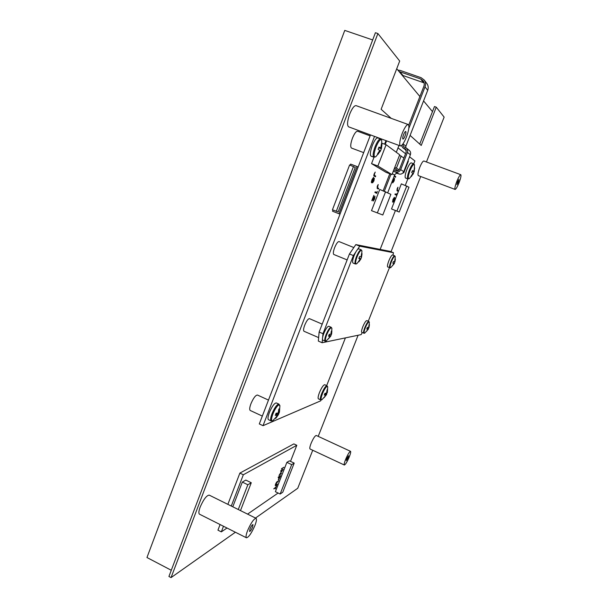<?xml version="1.0" encoding="UTF-8"?>
<svg xmlns="http://www.w3.org/2000/svg" width="608" height="608" viewBox="0 0 608 608"><rect width="100%" height="100%" fill="white"/><g stroke="black" fill="none" stroke-linecap="round" stroke-linejoin="round"><path stroke-width="0.91" d="M268.478 400.087L257.48 395.048C255.573 395.139 253.376 398.065 250.906 403.811C249.554 407.558 249.341 409.784 250.26 410.484L262.322 416.085M370.12 135.865L357.595 131.237C356.098 131.161 354.373 133.502 352.412 138.252C350.535 143.67 350.231 146.938 351.5 148.063L363.675 152.631M247.524 530.769C246.012 534.812 245.655 537.153 246.453 537.799C248.756 537.267 251.59 533.125 254.965 525.365C256.485 521.33 256.85 518.981 256.044 518.312C253.787 518.791 250.944 522.941 247.524 530.769M256.044 518.312L209.228 495.125C206.576 495.383 203.558 499.366 200.169 507.08C198.717 511.077 198.489 513.448 199.5 514.193L246.453 537.799M252.601 527.083L252.989 524.582C252.176 524.757 251.172 526.232 249.964 529.006L249.584 531.498C250.39 531.316 251.4 529.849 252.601 527.083M402.2 133.41C399.684 140.425 399.076 144.605 400.383 145.95C401.979 145.928 403.993 142.979 406.418 137.096C408.933 130.127 409.541 125.932 408.234 124.526C406.661 124.526 404.647 127.49 402.2 133.41M408.234 124.526L356.09 105.632C354.198 105.511 352.055 108.376 349.661 114.213C347.282 121.159 346.932 125.37 348.62 126.844L400.383 145.95M405.08 135.926C405.969 133.448 406.19 131.959 405.726 131.465C405.164 131.472 404.449 132.521 403.583 134.619C402.686 137.104 402.473 138.594 402.937 139.072C403.499 139.072 404.214 138.024 405.08 135.926M348.11 457.687L348.551 455.742L346.788 458.652L346.355 460.606L348.11 457.687M345.572 459.534C344.326 462.756 343.915 464.588 344.341 465.021C345.473 464.634 347.13 461.905 349.304 456.828C350.55 453.606 350.96 451.774 350.535 451.318C349.418 451.691 347.768 454.427 345.572 459.534M350.535 451.318L316.274 435.472C314.967 435.746 313.219 438.406 311.053 443.46C309.837 446.66 309.51 448.506 310.065 449.008L344.341 465.021M458.303 182.4L458.956 179.466L457.581 181.769L456.927 184.695L458.303 182.4M456.912 181.184C455.126 185.896 454.518 188.647 455.08 189.422C455.924 189.293 457.216 187.142 458.956 182.97C460.742 178.273 461.358 175.522 460.803 174.709C459.96 174.83 458.668 176.989 456.912 181.184M460.803 174.709L423.867 161.014C422.872 161.067 421.504 163.172 419.778 167.322C418.053 172.003 417.574 174.77 418.319 175.613L455.08 189.422M426.444 161.964L444.136 117.108L436.255 107.168L421.23 145.441L410.096 135.402M391.187 118.347L381.132 109.273L399.692 61.043L377.895 33.546L171.061 577.6L235.387 532.236M312.732 450.254L297.745 488.262L255.504 518.046M420.706 176.51L391.035 251.735M358.097 335.251L318.212 436.369M171.061 577.6L168.925 576.475L375.425 32.71L377.895 33.546M436.255 107.168L434.469 106.537L419.733 144.096M372.681 39.946L344.759 30.4L146.961 557.521L171.281 570.266M432.478 111.614L423.563 100.92M419.892 96.52L396.728 68.734M322.202 324.125L309.442 318.645C308.119 318.706 306.538 320.895 304.699 325.227C303.476 328.616 303.24 330.63 303.992 331.254L318.638 337.607M353.833 247.547L339.021 241.574C337.79 241.589 336.315 243.641 334.598 247.737C333.245 251.514 332.986 253.764 333.815 254.486L347.138 259.92M372.582 182.856L372.62 181.526L371.526 182.803L371.366 182.005L371.982 179.778L373.593 177.384L373.51 179.231L374.361 178.288L373.935 180.857L372.582 182.856L372.506 181.731M371.526 182.803L371.921 179.755L373.548 177.361M373.57 178.995L374.361 178.288M375.394 176.768L374.14 176.077C373.684 176.092 373.707 175.347 374.201 173.858L375.227 172.072L374.444 174.025L374.498 175.4L375.729 176.077L375.394 176.768M393.399 202.076L393.406 201.111L392.555 202.107L393.019 199.447L394.379 197.319L392.783 201.476L393.954 199.462L393.642 201.446L395.018 197.95L394.584 200.214L393.399 202.076L393.308 201.309M392.555 202.107L392.966 199.424L394.379 197.319M392.76 201.461L393.954 199.462M397.001 193.466L396.484 195.252L394.949 194.476L395.2 193.846L396.583 194.545L397.001 193.466L396.53 194.522M397.974 191.284L396.986 190.752L397.115 188.83L397.951 187.218L397.305 190.152L398.278 190.676L397.974 191.284M393.095 178.95L392.95 181.078L394.577 178.334L394.144 180.933L392.73 182.894L392.722 179.907M392.966 180.857L394.516 178.319M374.011 157.259L371.549 163.636L386.08 172.36L391.97 174.587L399.692 154.797L386.11 144.712L382.113 143.23M379.757 189.453L371.503 210.664L382.804 214.989L390.883 194.332L379.757 189.453M374.52 136.405L263.036 425.684L320.682 400.847L321.032 399.958M326.678 385.586L345.405 337.888M380.152 249.402L395.405 210.558M405.3 185.349L407.831 178.904M413.759 163.826L414.892 160.93L409.564 156.803M405.551 153.702L398.02 147.873M394.394 168.386L397.982 170.711M401.356 183.852L391.506 208.97L399.213 212.04L408.979 187.211L401.356 183.852M378.374 189.012L377.173 188.419L377.249 186.314L378.176 184.558L377.515 187.766L378.693 188.351L378.374 189.012M377.294 191.398L376.755 193.352L374.9 192.485L375.174 191.794L376.838 192.576L377.294 191.398L376.778 192.546M373.183 201.066L373.396 197.106L371.815 200.602L373.852 195.373L373.434 200.374L374.984 196.232L374.612 198.991L373.183 201.066L373.304 197.334M372.005 200.678L373.852 195.373M394.706 174.853L394.752 176.008L395.77 176.632L395.519 177.285L394.151 176.252M393.026 255.124L393.444 252.708L390.108 251.37L355.84 244.598L349.448 253.977L319.132 332.036L318.334 341.08L322.134 342.737L361.106 334.62L362.322 332.652M333.017 210.003L332.546 211.212L338.93 213.735L357.071 166.546L358.104 167.109L259.297 423.943L263.036 425.684M350.185 165.209L350.618 164.092L357.071 166.546M338.162 211.888L355.254 167.413L349.608 164.988L332.439 209.775L338.162 211.888M370.485 134.915L358.104 167.109M340.032 214.077L338.93 213.735M336.292 211.295L353.506 166.47M403.902 157.928L399.502 155.283M403.233 172.581L403.765 172.93L408.348 161.226L407.945 160.93M401.196 155.914L396.431 168.112L394.744 167.474M403.765 172.93L403.15 172.695M396.431 168.112L399.106 169.868M385.616 191.702L377.332 212.937M406.782 185.911L396.902 211.06L391.506 208.97M396.902 211.06L399.213 212.04M386.11 144.712L377.857 166.014L371.549 163.636M377.857 166.014L391.97 174.587M385.221 144.385L386.589 140.858M396.302 152.281L398.97 145.426M384.59 144.149L385.958 140.623M355.764 252.054L353.385 255.573L349.448 253.977M393.444 252.708L359.746 246.172L357.398 249.645M359.746 246.172L355.84 244.598M353.385 255.573L322.985 333.701L319.132 332.036M322.985 333.701L322.666 337.09M322.453 339.408L322.134 342.737M368.273 321.229L389.424 267.695M408.819 128.417L425.022 86.86C425.904 84.39 425.653 82.126 424.27 80.058L421.108 77.695L400.3 70.46L397.868 70.102M405.749 147.615L405.886 146.186L427.698 90.341C428.564 87.917 428.321 85.69 426.96 83.653L426.808 83.448M393.178 171.486L395.724 171.95C397.944 172.535 399.6 171.76 400.68 169.617L407.413 152.41C407.983 150.678 407.634 149.218 406.357 148.025L403.56 146.634L402.701 144.286M387.706 192.744L394.607 175.081C395.314 173.683 396.393 173.174 397.852 173.561L398.871 173.941C401.052 174.519 402.686 173.759 403.75 171.654L410.37 154.744C410.932 153.049 410.59 151.612 409.336 150.434L409.26 150.381M384.332 191.208L390.967 174.207M383.169 190.76L389.789 173.766M393.718 170.111L396.196 170.726C397.678 171.122 398.78 170.605 399.502 169.176L406.228 151.97L405.513 149.044L402.754 147.668L401.485 145.601M406.364 150.465L402.823 147.729M408.743 125.126L423.822 86.442C424.551 84.406 424.338 82.544 423.191 80.856L420.622 78.949L399.03 71.493M424.103 82.878L402.131 75.217M378.427 189.035L377.234 188.442L377.249 186.314M377.302 186.337L378.237 184.581M376.755 193.352L374.9 192.485M374.961 192.508L375.227 191.816M373.434 200.374L374.384 198.846M374.444 198.869L374.657 196.893M374.718 196.916L374.984 196.232M395.519 177.285L394.204 176.115M392.783 182.917L392.791 179.732M393.353 180.515L393.057 182.271L394.326 178.995L393.353 180.515M394.326 178.995L393.034 182.256M398.035 191.307L397.039 190.775L397.115 188.83M397.168 188.852L398.004 187.241M396.484 195.252L394.949 194.476M395.002 194.499L395.253 193.861M393.642 201.446L394.372 200.131M394.425 200.154L394.721 198.558M394.774 198.58L395.018 197.95M375.455 176.791L374.201 176.1C373.745 176.115 373.768 175.37 374.262 173.88L374.201 173.858M374.262 173.88L375.227 172.072M373.76 180.72L374.08 178.995L373.152 180.432L372.864 182.149L374.042 178.988M372.947 180.348L373.327 178.098L372.172 179.884L371.8 182.088L372.947 180.348L373.282 178.091M372.841 182.134L373.7 180.698M371.784 182.073L372.886 180.325M275.272 488.908L275.796 487.578L273.729 488.862L275.964 487L276.708 485.518L275.72 487.624M276.739 481.977L278.639 480.738L275.796 484.059L275.606 485.123L277.263 484.105L277.096 484.675L275.31 485.693L275.508 484.211L276.739 481.977L278.639 480.738M278.312 479.879L279.201 476.991L278.183 477.63L278.35 477.052L280.607 475.699L278.54 479.856L279.133 477.037M240.487 510.606L251.271 482.744L245.799 480.084L242.318 482.076L232.788 506.791M223.493 526.254L221.327 531.871L227.012 528.025M247.57 514.117L278.107 493.035M290.51 461.358L296.81 445.284L243.329 474.772L231.276 506.046M294.188 463.106L289.423 460.849L286.877 462.354L275.386 491.712L280.159 494.023L282.758 492.252L294.188 463.106L291.68 464.634L286.877 462.354M281.458 469.102L283.913 467.248L281.458 469.102M281.443 473.571L279.064 475.357L282.393 470.22L280.668 471.276L280.835 470.691L283.032 469.361L279.71 474.635L281.443 473.571L279.764 474.552M279.019 475.486L282.287 470.288M221.327 531.871L217.938 530.161L220.096 524.544M296.81 445.284L293.862 443.901L239.879 473.1L227.863 504.351M243.329 474.772L239.879 473.1M291.68 464.634L280.159 494.023M251.271 482.744L247.844 484.766L242.318 482.076M247.844 484.766L238.275 509.512M281.504 469.125L281.671 468.54M281.724 468.57L283.913 467.248M280.668 471.276L280.835 470.691M280.881 470.714L283.077 469.384M278.183 477.63L280.607 475.699M280.166 476.391L279.429 476.847L278.654 479.324L280.166 476.391M278.639 479.309L280.09 476.436M275.264 485.67L275.508 484.211M275.553 484.234L276.784 482M275.66 485.146L277.316 484.128M273.782 488.885L275.964 487M276.009 487.023L276.48 485.663M327.72 386.84L327.074 386.323C325.69 387.205 324.132 389.72 322.384 393.893C320.902 397.951 320.697 399.912 321.784 399.783L321.989 399.669M320.629 399.859C319.983 399.281 320.325 397.206 321.662 393.65C323.836 388.558 325.599 385.913 326.952 385.708L324.74 384.72C323.372 384.917 321.602 387.562 319.428 392.646C318.098 396.203 317.764 398.278 318.417 398.856L320.629 399.859L321.928 399.707L326.572 394.584L326.648 394.083L324.908 393.444M326.572 394.584L323.973 397.784L325.797 395.056L324.262 395.071L324.968 393.277L326.557 393.133L327.112 389.796L327.644 389.584L326.648 394.083M327.362 392.586L326.663 392.753M324.581 394.318L325.797 395.056M326.374 394.812L324.733 393.931M279.931 405.749L278.852 404.86C276.936 406.015 274.938 409.07 272.87 414.033C271.168 418.844 271.1 421.108 272.68 420.827L278.525 414.489L278.662 413.972L276.496 413.22M271.107 420.926C270.21 420.204 270.499 417.81 271.989 413.752C274.679 407.504 276.982 404.29 278.905 404.115L276.313 402.929C274.368 403.096 272.057 406.296 269.374 412.543C267.885 416.602 267.604 418.996 268.516 419.718L271.107 420.926L272.924 420.706M278.525 414.489L275.941 418.175L275.173 418.494L277.309 415.264L275.272 415.37L276.1 413.235L278.19 412.984L278.844 409.024L279.596 408.72L278.996 412.657L279.437 412.148L279.908 405.635L278.905 404.115M279.308 412.376L278.662 413.972M275.728 414.284L277.309 415.264M278.342 412.444L278.996 412.657M278.122 414.93L275.933 413.729M414.489 164.92L414.23 164.411C413.235 164.221 411.829 166.296 410.012 170.635C408.378 175.089 407.9 177.81 408.591 178.782L409.283 178.623M407.862 178.919C407.041 178.038 407.512 175.172 409.283 170.339C411.084 165.999 412.528 163.81 413.615 163.765L411.266 162.883C410.172 162.929 408.72 165.118 406.919 169.457C405.156 174.283 404.692 177.148 405.521 178.038L407.862 178.919L409.222 178.668L413.44 173.675L412.938 173.364M412.3 171.015L414.23 171.661L411.388 176.533L411.016 176.29L412.969 173.303L411.684 172.55L412.437 170.628L413.774 171.251L412.346 170.886M414.162 171.524L414.588 167.876L413.774 171.251M414.732 168.028L414.352 168.158M411.388 176.533L411.16 176.122M414.056 171.768L412.239 171.182M381.778 140.638L381.338 139.749C379.947 139.376 378.161 141.793 375.995 147.007C374.072 152.38 373.631 155.716 374.657 157.024L375.858 156.727M373.836 157.206C372.605 156.043 373.023 152.524 375.106 146.642C377.234 141.482 379.05 138.913 380.547 138.943L377.758 137.917C376.246 137.879 374.429 140.44 372.294 145.601C370.226 151.476 369.816 154.994 371.062 156.165L373.836 157.206L375.752 156.811L380.524 150.982L379.757 150.472M380.357 150.769L378.016 154.333L377.492 153.984L379.795 150.389L378.115 149.378L379.012 147.068L380.752 147.919L378.883 147.448M380.494 150.898L381.459 148.58L381.976 144.111L381.459 143.731L380.752 147.919M381.976 144.111L381.421 144.301M378.814 147.638L381.307 148.314M378.016 154.333L377.69 153.74M381.33 148.709L378.738 147.85M331.9 328.358L331.292 327.704C329.946 328.297 328.411 330.653 326.686 334.78C325.212 338.861 324.999 340.974 326.055 341.126L330.805 336.072L329.019 335.008M325.158 341.149C324.414 340.503 324.733 338.306 326.101 334.582C328.13 329.81 329.81 327.37 331.155 327.256L328.829 326.26C327.476 326.367 325.789 328.799 323.768 333.572C322.4 337.296 322.088 339.492 322.84 340.146L325.158 341.149L326.397 340.982M330.805 336.072L328.244 339.028L330.007 336.368L328.533 336.186L329.27 334.286L330.798 334.339L331.33 331.117L331.877 331.018L331.33 331.185M331.603 334.035L331.877 331.018M331.474 334.195L330.843 335.753M328.768 335.639L330.007 336.368M330.874 334.081L331.383 334.233M330.6 336.254L328.89 335.335M361.958 250.906L361.494 250.245C360.278 250.473 358.796 252.677 357.048 256.865C355.52 261.075 355.224 263.446 356.136 263.978L356.744 263.758M355.406 264.009C354.601 263.256 354.95 260.802 356.463 256.644C358.355 252.138 359.928 249.85 361.175 249.797L358.804 248.839C357.542 248.892 355.969 251.172 354.076 255.679C352.564 259.836 352.222 262.291 353.043 263.044L355.406 264.009L356.668 263.811L360.909 258.97L359.062 257.967M360.909 258.97L358.902 261.767L358.408 261.706L360.217 258.955L358.826 258.522L359.579 256.576L361.03 256.888L361.57 253.604L362.056 253.688L361.555 253.84M361.175 249.797L361.942 250.823L361.547 256.964L362.056 253.688M361.6 256.964L360.878 258.803M358.94 258.263L360.217 258.955M361.046 256.819L361.547 256.964M360.742 259.031L359.001 258.119M358.902 261.767L358.682 261.379M369.352 322.232L368.98 321.845C367.984 322.316 366.761 324.307 365.294 327.803C364.01 331.269 363.736 333.085 364.473 333.245L364.724 333.131M363.774 333.275C363.25 332.751 363.592 330.866 364.808 327.636C366.495 323.654 367.825 321.594 368.798 321.45L366.799 320.614C365.818 320.75 364.488 322.802 362.801 326.777C361.585 330.015 361.251 331.892 361.783 332.424L364.678 333.161L368.44 329.012L367.126 328.153M368.44 329.012L366.388 331.451L367.908 329.186L366.761 329.012L367.399 327.4L368.592 327.469L369.048 324.778M368.798 321.45L369.337 322.179L369.01 327.393L369.444 324.664M368.972 327.378L368.425 328.7M366.936 328.632L367.908 329.186M368.334 329.103L367.027 328.411M395.223 256.553L394.942 256.158C394.045 256.378 392.852 258.256 391.37 261.797C390.047 265.354 389.705 267.353 390.344 267.786L390.708 267.657M389.751 267.824C389.181 267.224 389.561 265.156 390.883 261.615C392.479 257.822 393.733 255.869 394.645 255.77L392.616 254.957C391.696 255.056 390.435 257.002 388.846 260.794C387.524 264.336 387.152 266.403 387.722 267.003L390.663 267.687L394.334 263.56L392.966 262.778M394.334 263.56L392.32 265.871L393.878 263.545L392.791 263.18L393.437 261.546L394.569 261.79L395.025 259.183M394.645 255.77L395.208 256.5L394.942 261.843L395.382 259.069M394.888 261.828L394.265 263.386M392.874 263.006L393.878 263.545M394.25 263.591L392.92 262.899M427.698 90.341L425.022 86.86M405.886 146.186L403.02 143.838M410.37 154.744L407.413 152.41M403.75 171.654L400.68 169.617M398.871 173.941L395.724 171.95M397.852 173.561L394.691 171.562M394.607 175.081L392.327 173.683M406.007 149.591L404.822 148.641M406.319 150.282L403.78 148.261M423.373 82.559L420.622 78.949M402.914 75.422L399.821 71.706M426.96 83.653L424.27 80.058M409.336 150.434L406.357 148.025M326.952 385.708L327.704 386.772L327.347 392.624M413.615 163.765L414.474 164.844L414.23 171.661M380.547 138.943L381.748 140.509L381.459 148.58M331.155 327.256L331.884 328.274L331.596 334.066"/></g></svg>
